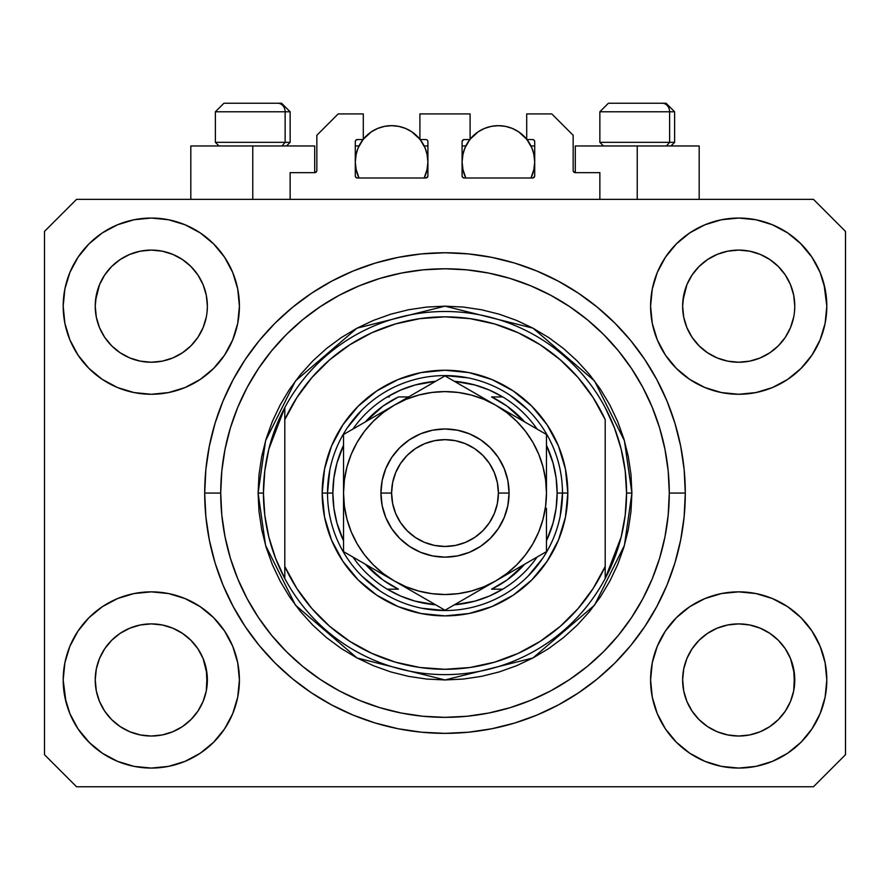 <?xml version="1.0" encoding="UTF-8"?>
<svg xmlns="http://www.w3.org/2000/svg" width="890" height="890" viewBox="0 0 890 890"><rect width="100%" height="100%" fill="white"/><g stroke="black" fill="none" stroke-linecap="round" stroke-linejoin="round"><path stroke-width="1.33" d="M290.14 199.36L290.14 172.66L314.704 172.66L290.14 172.66L290.14 199.36M316.84 170.524L316.84 135.28L316.84 170.524A2.136 2.136 0 0 1 314.704 172.66L315.516 172.493L314.704 172.66L314.704 145.96L252.76 145.96L252.76 199.36L252.76 145.96L190.816 145.96L190.816 199.36M316.84 135.28L338.2 113.92L363.298 113.92L363.298 139.552L357.424 139.552L363.298 139.552L363.298 113.92L338.2 113.92L316.84 135.28M355.288 141.688L355.288 175.864L355.288 141.688A2.136 2.136 0 0 1 357.424 139.552L356.612 139.719L357.424 139.552M356.234 153.759L355.288 161.98L355.989 169.067L359.015 178L357.424 178A2.136 2.136 0 0 1 355.288 175.864L355.911 177.377L357.424 178L425.776 178L359.015 178A36.312 36.312 0 0 1 363.042 139.552L358.047 148.085L355.989 154.893L355.288 161.98L356.234 170.201M427.912 175.864A2.136 2.136 0 0 1 425.776 178L424.185 178L426.588 177.833L427.912 175.864L427.912 141.688L427.912 175.864M425.776 139.552L419.902 139.552L425.776 139.552A2.136 2.136 0 0 1 427.912 141.688L427.745 140.876L427.912 141.688M419.902 139.552L419.902 113.92L419.902 139.552M470.098 113.92L419.902 113.92L470.098 113.92L470.098 139.552L464.224 139.552L470.098 139.552L470.098 113.92M462.711 140.175L463.412 139.719L462.088 141.688L462.088 175.864L462.088 141.688A2.136 2.136 0 0 1 464.224 139.552L463.412 139.719L464.224 139.552M463.034 153.759L462.088 161.98L462.789 169.067L465.815 178L464.224 178A2.136 2.136 0 0 1 462.088 175.864L462.711 177.377L464.224 178L532.576 178L465.815 178A36.312 36.312 0 0 1 469.842 139.552L464.847 148.085L462.789 154.893L462.088 161.98L463.034 170.201M534.712 175.864A2.136 2.136 0 0 1 532.576 178L530.985 178L533.388 177.833L534.712 175.864L534.712 141.688L534.712 175.864M532.576 139.552L526.702 139.552L532.576 139.552A2.136 2.136 0 0 1 534.712 141.688L534.545 140.876L534.712 141.688M526.702 139.552L526.702 113.92L551.8 113.92L573.16 135.28L573.16 170.524L573.16 135.28L551.8 113.92L526.702 113.92L526.702 139.552M575.296 145.96L637.24 145.96L637.24 199.36L637.24 145.96L699.184 145.96L575.296 145.96L575.296 172.66L599.86 172.66L575.296 172.66A2.136 2.136 0 0 1 573.16 170.524L573.327 171.336L573.16 170.524M599.86 172.66L599.86 199.36L599.86 172.66M533.388 139.719L534.545 140.876L533.388 139.719M427.289 140.175L427.745 140.876M355.455 140.876L356.612 139.719L355.455 140.876M575.296 172.66L573.327 171.336M316.673 171.336L315.516 172.493M692.042 275.055L699.051 266.511L707.55 259.535L699.051 266.511L707.55 259.535L717.24 254.362L707.55 259.535L717.24 254.362L727.764 251.169L717.24 254.362L727.764 251.169L738.7 250.09L749.68 251.169L760.227 254.384L749.636 251.169L760.16 254.362L769.85 259.535L760.16 254.362L769.85 259.535L778.35 266.511L785.325 275.01L790.498 284.7L793.691 295.224L790.498 284.7L793.691 295.224L794.77 306.16A56.07 56.07 0 0 1 738.7 362.23A56.07 56.07 0 0 1 682.63 306.16A56.07 56.07 0 0 0 682.897 311.656L683.709 317.096A56.07 56.07 0 0 0 699.039 345.787M707.417 352.696L717.24 357.958A56.07 56.07 0 0 0 727.742 361.151L717.307 357.991M104.642 275.055L111.651 266.511L120.15 259.535L111.651 266.511L120.15 259.535L129.84 254.362L120.15 259.535L129.84 254.362L140.364 251.169L129.84 254.362L140.364 251.169L151.3 250.09L162.28 251.169L172.827 254.384L162.236 251.169L172.76 254.362L182.45 259.535L172.76 254.362L182.45 259.535L190.95 266.511L197.925 275.01L203.098 284.7L206.291 295.224L203.098 284.7L206.291 295.224L207.37 306.16A56.07 56.07 0 0 1 151.3 362.23A56.07 56.07 0 0 1 95.23 306.16A56.07 56.07 0 0 0 95.497 311.656L96.309 317.096A56.07 56.07 0 0 0 111.639 345.787M120.016 352.696L129.84 357.958A56.07 56.07 0 0 0 140.342 361.151L129.907 357.991M699.106 345.865L707.55 352.785L717.24 357.958L707.55 352.785L717.24 357.958L707.55 352.785L699.062 345.821L692.075 337.31L686.902 327.62L683.709 317.096L686.902 327.62L683.709 317.096L682.63 306.071M111.706 345.865L120.15 352.785L129.84 357.958L120.15 352.785L129.84 357.958L120.15 352.785L111.662 345.821L104.675 337.31L99.502 327.62L96.309 317.096L99.502 327.62L96.309 317.096L95.23 306.071M111.673 345.821A56.07 56.07 0 0 0 129.829 357.958M140.375 361.151A56.07 56.07 0 0 0 162.225 361.151M197.958 337.266L190.938 345.821L182.45 352.785L190.95 345.81L182.45 352.785L172.76 357.958L182.584 352.696L172.76 357.958L162.236 361.151L172.76 357.958A56.07 56.07 0 0 0 190.927 345.821M190.961 345.787A56.07 56.07 0 0 0 206.291 317.118L203.098 327.62L206.291 317.096L203.098 327.62L197.925 337.31L203.098 327.62L197.925 337.31L190.95 345.81L197.925 337.31M95.497 300.664L99.502 284.7L104.675 275.01L111.651 266.511L104.675 275.01L99.502 284.7L96.309 295.224L95.23 306.16A56.07 56.07 0 0 1 151.3 250.09A56.07 56.07 0 0 1 207.37 306.16L207.37 306.249M182.45 352.785L172.693 357.991L162.236 361.151L151.3 362.23L140.364 361.151L151.3 362.23L162.236 361.151M699.073 345.821A56.07 56.07 0 0 0 717.229 357.958M727.775 361.151A56.07 56.07 0 0 0 749.625 361.151M785.358 337.266L778.338 345.821L769.85 352.785L778.35 345.81L769.85 352.785L760.16 357.958L769.984 352.696L760.16 357.958L749.636 361.151L760.16 357.958A56.07 56.07 0 0 0 778.327 345.821M778.361 345.787A56.07 56.07 0 0 0 793.691 317.118L790.498 327.62L793.691 317.096L790.498 327.62L785.325 337.31M682.897 300.664L686.902 284.7L692.075 275.01L699.051 266.511L692.075 275.01L686.902 284.7L683.709 295.224L682.63 306.16A56.07 56.07 0 0 1 738.7 250.09A56.07 56.07 0 0 1 794.77 306.16L794.77 306.249M769.85 352.785L760.093 357.991L749.636 361.151L738.7 362.23L727.764 361.151L738.7 362.23L749.636 361.151M682.897 685.456L682.63 679.96L683.709 690.896L686.902 701.42L683.709 690.896L682.63 679.448M790.476 658.444L793.691 669.024L794.503 685.445A56.07 56.07 0 0 0 794.503 685.445L794.77 679.96A56.07 56.07 0 0 1 738.7 736.03A56.07 56.07 0 0 1 682.63 679.96A56.07 56.07 0 0 1 738.7 623.89A56.07 56.07 0 0 1 794.77 679.96L794.77 680.049M794.77 679.96L794.503 674.464L793.691 690.907L790.498 701.42L793.691 690.896L790.498 701.42L785.325 711.11L790.498 701.42L785.325 711.11L778.35 719.61L785.325 711.11L778.35 719.61L769.85 726.585L778.35 719.61L769.85 726.585L760.16 731.758L769.85 726.585L760.16 731.758L749.636 734.951L760.16 731.758L749.636 734.951L738.7 736.03L727.764 734.951L717.229 731.758L727.764 734.951L717.229 731.758L707.55 726.585L717.24 731.758L707.55 726.585L699.051 719.61L692.075 711.11L686.902 701.42L683.709 690.896M95.497 685.456L95.23 679.96L96.309 690.896L99.502 701.42L96.309 690.896L95.23 679.448M203.076 658.444L206.291 669.024L207.103 685.445A56.07 56.07 0 0 0 207.103 685.445L207.37 679.96A56.07 56.07 0 0 1 151.3 736.03A56.07 56.07 0 0 1 95.23 679.96A56.07 56.07 0 0 1 151.3 623.89A56.07 56.07 0 0 1 207.37 679.96L207.37 680.049M207.37 679.96L207.103 674.464L206.291 690.907L203.098 701.42L206.291 690.896L203.098 701.42L197.925 711.11L203.098 701.42L197.925 711.11L190.938 719.621L182.45 726.585L190.95 719.61L182.45 726.585L172.76 731.758L182.45 726.585L172.76 731.758L162.236 734.951L172.76 731.758L162.236 734.951L151.3 736.03L140.364 734.951L129.829 731.758L140.364 734.951L129.829 731.758L120.15 726.585L129.84 731.758L120.15 726.585L111.651 719.61L104.675 711.11L99.502 701.42L96.309 690.896M89 617.66L102.35 606.702L117.58 598.558L134.112 593.541L151.3 591.85L168.488 593.541L185.02 598.558L200.25 606.702L213.6 617.66L224.558 631.01L232.702 646.24L237.719 662.772L239.41 679.96A88.11 88.11 0 0 1 151.3 768.07A88.11 88.11 0 0 1 63.19 679.96L64.881 662.772L69.898 646.24L78.042 631.01L89 617.66L95.23 611.986M825.119 662.772L826.81 679.96A88.11 88.11 0 0 1 738.7 768.07A88.11 88.11 0 0 1 650.59 679.96L652.281 662.772L657.298 646.24L665.442 631.01L676.4 617.66L689.75 606.702L704.98 598.558L721.512 593.541L738.7 591.85L755.888 593.541L772.42 598.558L787.65 606.702L801 617.66L811.958 631.01L820.102 646.24L825.119 662.772L826.81 679.96L825.119 697.148L820.102 713.68L811.958 728.91L801 742.26L787.65 753.218L772.42 761.362L755.888 766.379L738.7 768.07L721.512 766.379L704.98 761.362L689.75 753.218L676.4 742.26L665.442 728.91L657.298 713.68L652.281 697.148L650.59 679.96A88.11 88.11 0 0 1 738.7 591.85A88.11 88.11 0 0 1 826.81 679.96L825.119 697.148M824.006 284.088L826.81 306.16A88.11 88.11 0 0 1 738.7 394.27A88.11 88.11 0 0 1 650.59 306.16L652.281 288.972L657.298 272.44L665.442 257.21L676.4 243.86L689.75 232.902L704.98 224.758L721.512 219.741L738.7 218.05L755.888 219.741L772.42 224.758L787.65 232.902L801 243.86L811.958 257.21L820.102 272.44L825.119 288.972L826.81 306.16L825.119 323.348L820.102 339.88L811.958 355.11L801 368.46L794.77 374.134M64.881 323.348L63.19 306.16A88.11 88.11 0 0 1 151.3 218.05A88.11 88.11 0 0 1 239.41 306.16A88.11 88.11 0 0 1 151.3 394.27A88.11 88.11 0 0 1 63.19 306.16L64.881 288.972L69.898 272.44L78.042 257.21L89 243.86L102.35 232.902L117.58 224.758L134.112 219.741L151.3 218.05L168.488 219.741L185.02 224.758L200.25 232.902L213.6 243.86L224.558 257.21L232.702 272.44L237.719 288.972L239.41 306.16L237.719 323.348L232.702 339.88L224.558 355.11L213.6 368.46L200.25 379.418L185.02 387.562L168.488 392.579L151.3 394.27L134.112 392.579L117.58 387.562L102.35 379.418L89 368.46L78.042 355.11L69.898 339.88L64.881 323.348L63.19 306.16L64.881 288.972M685.3 493.06A240.3 240.3 0 0 1 445 733.36A240.3 240.3 0 0 1 204.7 493.06L205.857 469.508L209.317 446.179L215.046 423.306L222.989 401.101L233.08 379.785L245.195 359.56L259.246 340.614L275.077 323.137L292.554 307.306L311.5 293.255L331.725 281.14L353.041 271.05L375.246 263.106L398.119 257.377L421.448 253.917L445 252.76L468.552 253.917L491.881 257.377L514.754 263.106L536.959 271.05L558.275 281.14L578.5 293.255L597.446 307.306L614.923 323.137L630.754 340.614L644.805 359.56L656.92 379.785L667.01 401.101L674.954 423.306L680.683 446.179L684.143 469.508L685.3 493.06L684.143 516.612L680.683 539.941L674.954 562.814L667.01 585.019L656.92 606.335L644.805 626.56L630.754 645.506L614.923 662.983L597.446 678.814L578.5 692.865L558.275 704.98L536.959 715.071L514.754 723.014L491.881 728.743L468.552 732.203L445 733.36L421.448 732.203L398.119 728.743L375.246 723.014L353.041 715.071L331.725 704.98L311.5 692.865L292.554 678.814L275.077 662.983L259.246 645.506L245.195 626.56L233.08 606.335L222.989 585.019L215.046 562.814L209.317 539.941L205.857 516.612L204.7 493.06A240.3 240.3 0 0 1 445 252.76A240.3 240.3 0 0 1 685.3 493.06L669.28 493.06L685.3 493.06M111.773 345.921L104.675 337.31L99.502 327.62M699.173 345.921L692.075 337.31L686.902 327.62M182.584 633.424L172.693 628.129M190.827 640.199L197.925 648.81L203.143 658.6M197.958 648.855L203.098 658.5A56.07 56.07 0 0 0 190.961 640.333M190.927 640.299A56.07 56.07 0 0 0 172.771 628.162L162.236 624.969L172.76 628.162L182.45 633.335L190.95 640.31L197.925 648.81L190.894 640.255M172.76 628.162L172.76 628.162A56.07 56.07 0 0 0 162.258 624.969L172.76 628.162L182.45 633.335L190.95 640.31M104.642 648.855L111.651 640.31L120.016 633.424L129.84 628.162L140.364 624.969A56.07 56.07 0 0 0 129.851 628.151L120.15 633.335L111.662 640.299L104.675 648.81L99.502 658.5L96.309 669.024L99.502 658.5L104.675 648.81L111.651 640.31L120.15 633.335L129.84 628.162L140.364 624.969L129.84 628.162A56.07 56.07 0 0 0 111.673 640.299M769.984 633.424L760.093 628.129M778.227 640.199L785.325 648.81L790.543 658.6M785.358 648.855L790.498 658.5A56.07 56.07 0 0 0 778.361 640.333M778.327 640.299A56.07 56.07 0 0 0 760.171 628.162L749.636 624.969L760.16 628.162L769.85 633.335L778.35 640.31L785.325 648.81L778.294 640.255M760.16 628.162L760.16 628.162A56.07 56.07 0 0 0 749.658 624.969L760.16 628.162L769.85 633.335L778.35 640.31M692.042 648.855L699.051 640.31L707.417 633.424L717.24 628.162L727.764 624.969A56.07 56.07 0 0 0 717.251 628.151L707.55 633.335L699.062 640.299L692.075 648.81L686.902 658.5L683.709 669.024L686.902 658.5L692.075 648.81L699.051 640.31L707.55 633.335L717.24 628.162L727.764 624.969L717.24 628.162A56.07 56.07 0 0 0 699.073 640.299M785.358 275.055L790.498 284.7M794.503 300.664L794.503 300.675A56.07 56.07 0 0 0 794.503 300.664L793.691 295.224M717.24 254.362L727.798 251.158L738.7 250.09M197.958 275.055L203.098 284.7M207.103 300.664L207.103 300.675A56.07 56.07 0 0 0 207.103 300.664L206.291 295.224M129.84 254.362L140.398 251.158L151.3 250.09M95.497 674.464L95.23 679.96L96.309 669.024L99.502 658.5A56.07 56.07 0 0 0 96.309 669.002L95.497 674.464A56.07 56.07 0 0 0 95.23 679.938L95.497 674.464M207.103 674.464L203.098 658.5L206.291 669.024A56.07 56.07 0 0 0 203.109 658.511M682.897 674.464L682.63 679.96L683.709 669.024L686.902 658.5A56.07 56.07 0 0 0 683.709 669.002L682.897 674.464A56.07 56.07 0 0 0 682.63 679.938L682.897 674.464M794.503 674.464L790.498 658.5L793.691 669.024A56.07 56.07 0 0 0 790.509 658.511M813.46 786.76L76.54 786.76L44.5 754.72L44.5 231.4L76.54 199.36L813.46 199.36L845.5 231.4L845.5 754.72L813.46 786.76L845.5 754.72L845.5 231.4L813.46 199.36L76.54 199.36L44.5 231.4L44.5 754.72L76.54 786.76L813.46 786.76M65.993 702.032L63.19 679.96A88.11 88.11 0 0 1 151.3 591.85A88.11 88.11 0 0 1 239.41 679.96L237.719 697.148L232.702 713.68L224.558 728.91L213.6 742.26L200.25 753.218L185.02 761.362L168.488 766.379L151.3 768.07L134.112 766.379L117.58 761.362L102.35 753.218L89 742.26L78.042 728.91L69.898 713.68L64.881 697.148L63.19 679.96L64.881 662.772M794.77 611.986L801 617.66M95.23 374.134L89 368.46M801 368.46L787.65 379.418L772.42 387.562L755.888 392.579L738.7 394.27L721.512 392.579L704.98 387.562L689.75 379.418L676.4 368.46L665.442 355.11L657.298 339.88L652.281 323.348L650.59 306.16A88.11 88.11 0 0 1 738.7 218.05A88.11 88.11 0 0 1 826.81 306.16L825.119 323.348M674.954 423.306L673.552 418.845M536.959 271.05L514.754 263.106L536.959 271.05M375.246 263.106L353.041 271.05L375.246 263.106M222.989 401.101L221.521 404.75M215.046 562.814L216.448 567.275M353.041 715.071L375.246 723.014L353.041 715.071M514.754 723.014L536.959 715.071L514.754 723.014M667.01 585.019L668.479 581.37M314.704 145.96L190.816 145.96M102.35 232.902L99.969 234.548M78.042 257.21L87.053 245.863M207.37 306.16L207.103 311.656M811.958 257.21L800.077 242.937M689.75 232.902L676.4 243.86M657.298 272.44L655.263 277.847M811.958 355.11L813.582 352.585M794.77 306.16L794.503 311.656M787.65 753.218L790.031 751.572M811.958 728.91L802.947 740.258M749.625 624.969A56.07 56.07 0 0 0 738.722 623.89L727.764 624.969L738.7 623.89L749.636 624.969L738.7 623.89A56.07 56.07 0 0 0 727.775 624.969M78.042 631.01L76.418 633.535M78.042 728.91L89.923 743.183M200.25 753.218L213.6 742.26M232.702 713.68L234.738 708.273M162.225 624.969A56.07 56.07 0 0 0 151.322 623.89L140.364 624.969L151.3 623.89L162.236 624.969L151.3 623.89A56.07 56.07 0 0 0 140.375 624.969M89 243.86L89.923 242.937M207.37 238.186L213.6 243.86M801 243.86L802.947 245.863M801 742.26L800.077 743.183M682.63 747.934L676.4 742.26M89 742.26L87.053 740.258M111.639 640.333A56.07 56.07 0 0 0 99.502 658.489L104.675 648.81M699.039 640.333A56.07 56.07 0 0 0 686.902 658.489L692.075 648.81M749.636 251.169L760.16 254.362L769.85 259.535L778.35 266.511L785.325 275.01M182.45 259.535L190.95 266.511L197.925 275.01M96.309 295.224L99.502 284.7L104.675 275.01M683.709 295.224L686.902 284.7L692.075 275.01M699.051 719.61L707.55 726.585L699.051 719.61L692.075 711.11L686.902 701.42M738.7 736.03L727.764 734.951L738.7 736.03L749.636 734.951L738.7 736.03M794.503 685.456L793.691 690.896M111.651 719.61L120.15 726.585L111.651 719.61L104.675 711.11L99.502 701.42M151.3 736.03L140.364 734.951L151.3 736.03L162.236 734.951L151.3 736.03M207.103 685.456L206.291 690.896M162.236 251.169L172.76 254.362M669.614 142.333L666.465 145.96L669.614 142.333L674.62 142.333L669.614 142.333L669.614 111.784L669.614 142.333L599.86 142.333L669.614 142.333M665.831 103.24L662.216 103.24A8.544 7.398 90 0 1 669.614 111.784L599.86 111.784L608.404 103.24L599.86 111.784L599.86 142.333L603.487 145.96M670.993 145.96L674.62 142.333L674.62 111.784L666.076 103.24L674.62 111.784L669.614 111.784A8.544 7.398 -90 0 0 662.216 103.24L608.471 103.24M609.939 103.24L612.264 103.24M662.216 103.24L608.682 103.24M600.227 111.784L669.614 111.784M285.134 142.333L281.985 145.96L285.134 142.333L290.14 142.333L285.134 142.333L285.134 111.784L285.134 142.333L215.38 142.333L285.134 142.333M281.351 103.24L277.736 103.24A8.544 7.398 90 0 1 285.134 111.784L215.38 111.784L223.924 103.24L215.38 111.784L215.38 142.333L219.007 145.96M286.513 145.96L290.14 142.333L290.14 111.784L281.596 103.24L290.14 111.784L285.134 111.784A8.544 7.398 -90 0 0 277.736 103.24L223.991 103.24M225.459 103.24L227.784 103.24M277.736 103.24L224.202 103.24M215.747 111.784L285.134 111.784M322.18 493.06L327.52 493.06L322.18 493.06L324.539 469.097L331.525 446.057L342.884 424.83L358.158 406.218L376.77 390.944L397.997 379.585L421.037 372.599L445 370.24L468.963 372.599L492.003 379.585L513.23 390.944L531.842 406.218L547.116 424.83L558.475 446.057L565.462 469.097L567.82 493.06A122.82 122.82 0 0 1 445 615.88A122.82 122.82 0 0 1 322.18 493.06A122.82 122.82 0 0 1 445 370.24A122.82 122.82 0 0 1 567.82 493.06L565.462 517.023L558.475 540.063L547.116 561.29L531.842 579.902L513.23 595.176L492.003 606.535L468.963 613.522L445 615.88L421.037 613.522L397.997 606.535L376.77 595.176L358.158 579.902L342.884 561.29L331.525 540.063L324.539 517.023L322.18 493.06M562.48 493.06L567.82 493.06L562.48 493.06A117.48 117.48 0 0 0 445 375.58A117.48 117.48 0 0 0 327.52 493.06L332.86 493.06A112.14 112.14 0 0 1 343.54 445.3L336.943 463.089L333.884 477.941L332.86 493.06L333.884 508.179L336.943 523.031L343.54 540.82A112.14 112.14 0 0 1 332.86 493.06L327.52 493.06A117.48 117.48 0 0 1 445 375.58A117.48 117.48 0 0 1 562.48 493.06A117.48 117.48 0 0 1 445 610.54A117.48 117.48 0 0 1 327.52 493.06A117.48 117.48 0 0 0 445 610.54A117.48 117.48 0 0 0 562.48 493.06L557.14 493.06L562.48 493.06L560.222 515.978M258.1 493.06L263.44 493.06A181.56 181.56 0 0 1 605.2 407.62A181.56 181.56 0 0 1 626.56 493.06L631.9 493.06L624.424 545.392L594.52 605.2L532.954 657.977L445 679.96L357.046 657.977L295.48 605.2L265.576 545.392L258.1 493.06L259.001 511.383L261.693 529.528L266.143 547.317L272.329 564.583L280.172 581.159L289.595 596.901L300.52 611.63L312.846 625.214L326.43 637.54L341.159 648.465L356.901 657.888L373.477 665.731L390.743 671.917L408.532 676.367L426.677 679.059L445 679.96L463.323 679.059L481.468 676.367L499.257 671.917L516.523 665.731L533.099 657.888L548.841 648.465L563.57 637.54L577.154 625.214L589.48 611.63L600.405 596.901L609.828 581.159L617.671 564.583L623.857 547.317L628.307 529.528L630.999 511.383L631.9 493.06L630.999 474.737L628.307 456.592L623.857 438.803L617.671 421.537L609.828 404.961L600.405 389.219L589.48 374.49L577.154 360.906L563.57 348.58L548.841 337.655L533.099 328.232L516.523 320.389L499.257 314.203L481.468 309.753L463.323 307.061L445 306.16L426.677 307.061L408.532 309.753L390.743 314.203L373.477 320.389L356.901 328.232L341.159 337.655L326.43 348.58L312.846 360.906L300.52 374.49L289.595 389.219L280.172 404.961L272.329 421.537L266.143 438.803L261.693 456.592L259.001 474.737L258.1 493.06L265.576 440.728L295.48 380.92L357.046 328.143L445 306.16L532.954 328.143L594.52 380.92L624.424 440.728L631.9 493.06L626.56 493.06A181.56 181.56 0 0 1 605.2 578.5L621.142 537.093L625.203 515.243L626.56 493.06L625.203 470.877L621.142 449.027L614.434 427.834L605.2 407.62A181.56 181.56 0 0 0 284.8 407.62L284.8 566.474L296.859 588.501L311.934 608.593L329.712 626.337L349.826 641.367L371.875 653.394L395.405 662.16L419.947 667.489L445 669.28L470.053 667.489L494.595 662.16L518.125 653.394L540.174 641.367L560.288 626.337L578.066 608.593L593.14 588.501L605.2 566.474L605.2 419.646L593.14 397.619L578.066 377.527L560.288 359.782L540.174 344.753L518.125 332.726L494.595 323.96L470.053 318.631L445 316.84L419.947 318.631L395.405 323.96L371.875 332.726L349.826 344.753L329.712 359.782L311.934 377.527L296.859 397.619L284.8 419.646A176.22 176.22 0 0 1 605.2 419.646L605.2 566.474A176.22 176.22 0 0 1 284.8 566.474L284.8 578.5A181.56 181.56 0 0 1 263.44 493.06L258.1 493.06M204.7 493.06L220.72 493.06A224.28 224.28 0 0 1 445 268.78A224.28 224.28 0 0 1 669.28 493.06L668.201 515.043L664.975 536.815L659.624 558.163L652.203 578.889L642.803 598.781L631.477 617.66L618.372 635.338L603.587 651.647L587.278 666.432L569.6 679.537L550.721 690.863L530.829 700.263L510.103 707.683L488.755 713.035L466.983 716.261L445 717.34L423.017 716.261L401.245 713.035L379.897 707.683L359.171 700.263L339.279 690.863L320.4 679.537L302.722 666.432L286.413 651.647L271.628 635.338L258.523 617.66L247.197 598.781L237.797 578.889L230.377 558.163L225.025 536.815L221.799 515.043L220.72 493.06L221.799 471.077L225.025 449.305L230.377 427.957L237.797 407.231L247.197 387.339L258.523 368.46L271.628 350.782L286.413 334.473L302.722 319.688L320.4 306.583L339.279 295.257L359.171 285.857L379.897 278.437L401.245 273.085L423.017 269.859L445 268.78L466.983 269.859L488.755 273.085L510.103 278.437L530.829 285.857L550.721 295.257L569.6 306.583L587.278 319.688L603.587 334.473L618.372 350.782L631.477 368.46L642.803 387.339L652.203 407.231L659.624 427.957L664.975 449.305L668.201 471.077L669.28 493.06A224.28 224.28 0 0 1 445 717.34A224.28 224.28 0 0 1 220.72 493.06L204.7 493.06M605.2 578.5A181.56 181.56 0 0 1 284.8 578.5A181.56 181.56 0 0 0 605.2 578.5L605.2 566.474L605.2 578.5L614.434 558.286L621.142 537.093M674.954 562.814L673.552 567.275M222.989 585.019L221.521 581.37M215.046 423.306L216.448 418.845M667.01 401.101L668.479 404.75M528.07 409.99L510.27 395.382M467.918 377.838L445 375.58M361.93 409.99L347.322 427.79M329.778 470.143L327.52 493.06M361.93 576.13L379.73 590.738M422.082 608.282L445 610.54M528.07 576.13L542.678 558.33M284.8 407.62L268.858 449.027L264.797 470.877L263.44 493.06L264.797 515.243L268.858 537.093L275.566 558.286L284.8 578.5L284.8 407.62L275.566 427.834L268.858 449.027M387.239 396.94A112.14 112.14 0 0 1 435.633 381.309L415.029 385.003L400.734 390.031L387.239 396.94A112.14 112.14 0 0 0 352.907 429.069A112.14 112.14 0 0 1 387.239 396.94L389.342 396.94M454.367 381.309A112.14 112.14 0 0 1 502.761 396.94L489.266 390.031L474.971 385.003L454.367 381.309M546.46 445.3A112.14 112.14 0 0 1 557.14 493.06L556.116 477.941L553.057 463.089L546.46 445.3M546.46 540.82L553.057 523.031L556.116 508.179L557.14 493.06A112.14 112.14 0 0 1 546.46 540.82M387.239 589.18L400.734 596.089L415.029 601.117L435.633 604.811A112.14 112.14 0 0 1 387.239 589.18L398.442 589.18A106.8 106.8 0 0 1 365.389 564.249L383.101 580.091L398.442 589.18L387.239 589.18A112.14 112.14 0 0 1 352.907 557.051A112.14 112.14 0 0 0 387.239 589.18M454.367 604.811L474.971 601.117L489.266 596.089L502.761 589.18A112.14 112.14 0 0 1 454.367 604.811M502.761 396.94L491.558 396.94A106.8 106.8 0 0 1 524.611 421.871L506.899 406.029L491.558 396.94L502.761 396.94A112.14 112.14 0 0 1 537.093 429.069A112.14 112.14 0 0 0 502.761 396.94M408.566 396.94L398.442 396.94L383.101 406.029L365.389 421.871A106.8 106.8 0 0 1 398.442 396.94L408.566 396.94M502.761 589.18A112.14 112.14 0 0 0 537.093 557.051A112.14 112.14 0 0 1 502.761 589.18L491.558 589.18L506.899 580.091L524.611 564.249A106.8 106.8 0 0 1 491.558 589.18L500.658 589.18M380.92 493.06L391.6 493.06A53.4 53.4 0 0 1 445 439.66A53.4 53.4 0 0 1 498.4 493.06L509.08 493.06A64.08 64.08 0 0 0 445 428.98A64.08 64.08 0 0 0 380.92 493.06A64.08 64.08 0 0 1 445 428.98A64.08 64.08 0 0 1 509.08 493.06L507.845 505.565L504.207 517.58L498.278 528.66L490.312 538.372L480.6 546.338L469.52 552.267L457.505 555.905L445 557.14L432.495 555.905L420.481 552.267L409.4 546.338L399.688 538.372L391.722 528.66L385.793 517.58L382.155 505.565L380.92 493.06L382.155 480.555L385.793 468.541L391.722 457.46L399.688 447.748L409.4 439.782L420.481 433.853L432.495 430.215L445 428.98L457.505 430.215L469.52 433.853L480.6 439.782L490.312 447.748L498.278 457.46L504.207 468.541L507.845 480.555L509.08 493.06A64.08 64.08 0 0 1 445 557.14A64.08 64.08 0 0 1 380.92 493.06A64.08 64.08 0 0 0 445 557.14A64.08 64.08 0 0 0 509.08 493.06L498.4 493.06L497.377 482.647L494.339 472.623L489.4 463.39L482.758 455.302L474.67 448.66L465.437 443.721L455.413 440.684L445 439.66L434.587 440.684L424.563 443.721L415.33 448.66L407.242 455.302L400.6 463.39L395.661 472.623L392.624 482.647L391.6 493.06L392.624 503.473L395.661 513.497L400.6 522.73L407.242 530.818L415.33 537.46L424.563 542.399L434.587 545.437L445 546.46L455.413 545.437L465.437 542.399L474.67 537.46L482.758 530.818L489.4 522.73L494.339 513.497L497.377 503.473L498.4 493.06A53.4 53.4 0 0 1 445 546.46A53.4 53.4 0 0 1 391.6 493.06L380.92 493.06M546.46 495.229L546.46 434.487L445 375.903L343.54 434.487L343.54 551.633L445 610.217L546.46 551.633L546.46 508.312M546.46 523.231L546.46 518.659M546.46 533.51L546.46 508.246M495.686 580.959L482.603 588.501M458.661 602.33L495.73 580.925L506.766 573.549L516.745 564.805L525.489 554.826L532.865 543.79L538.739 531.886L543 519.315L545.592 506.265M452.532 605.868L546.46 551.633L546.46 523.253M394.226 580.903L381.143 573.349M357.202 559.532L394.27 580.925L406.174 586.799L418.745 591.06L431.795 593.652M351.072 555.983L394.27 580.925A101.46 101.46 0 0 1 343.54 493.06L343.54 477.808M343.54 490.891L343.54 477.874M343.54 452.832L343.54 493.06L344.408 506.299L347 519.315L351.261 531.886L357.135 543.79L364.511 554.826L373.255 564.805L383.234 573.549L394.27 580.925L445 610.217L457.082 603.242M394.337 405.15L407.397 397.619M432.851 382.923L394.27 405.195L383.234 412.571L373.255 421.315L364.511 431.294L357.135 442.33L351.261 454.234L347 466.805L344.408 479.855M437.657 380.141L394.27 405.195A101.46 101.46 0 0 1 495.73 405.195L509.047 412.882M495.797 405.239L508.858 412.771M534.345 427.489L495.73 405.195L483.826 399.321L471.255 395.06L458.205 392.468M538.928 430.137L509.058 412.893M546.46 537.727L546.46 551.633L546.46 537.727M509.058 573.227L516.511 568.933L509.047 573.238M521.941 565.795L532.798 559.532L521.941 565.795M538.928 555.983L534.378 558.609L538.928 555.983M407.598 588.624L415.051 592.929L407.631 588.635M420.481 596.055L431.339 602.33L420.481 596.066M437.468 605.868L432.918 603.242L437.468 605.868M343.54 533.51L343.54 551.633L355.622 558.609M368.06 420.325L357.224 426.588L368.06 420.325M373.489 417.188L380.931 412.893L373.489 417.188M351.072 430.137L355.622 427.512L351.072 430.137M431.795 392.468L418.745 395.06L406.174 399.321L394.27 405.195L343.54 434.487L343.54 462.867M482.402 397.496L474.949 393.191L482.402 397.496M458.695 383.812L469.475 390.031L458.695 383.812M452.343 380.141L457.082 382.878L452.343 380.141M546.46 452.832L546.46 448.449M364.533 431.261L357.135 442.33M458.205 593.652L471.255 591.06L483.826 586.799L495.73 580.925A101.46 101.46 0 0 1 394.27 580.925L407.397 588.501M525.467 554.859L532.865 543.79M545.592 479.855L543 466.805L538.739 454.234L532.865 442.33L525.489 431.294L516.745 421.315L506.766 412.571L495.73 405.195A101.46 101.46 0 0 1 546.46 493.06L545.592 479.821M546.46 467.461L546.46 477.808M343.54 462.934L343.54 467.461M356.679 559.22L355.655 558.631M343.54 518.659L343.54 508.312M458.139 602.63L457.137 603.209M545.592 506.299L546.46 493.06A101.46 101.46 0 0 1 495.73 580.925L508.858 573.349M458.239 392.468L445 391.6L431.761 392.468M344.408 479.821L343.54 493.06A101.46 101.46 0 0 1 394.27 405.195L381.143 412.771M431.761 593.652L445 594.52L458.239 593.652M546.46 477.874L546.46 434.487L534.378 427.512M482.603 397.619L445 375.903L432.918 382.878M343.54 508.246L343.54 551.633M546.46 448.393L546.46 434.487M363.298 139.229A36.312 36.312 0 0 1 419.902 139.229L411.77 131.787L405.495 128.427L398.687 126.369L391.6 125.668L384.513 126.369L377.705 128.427L371.43 131.787L363.298 139.229M426.966 170.201L427.912 161.98L427.211 154.893L425.153 148.085L420.158 139.552A36.312 36.312 0 0 1 424.185 178L427.211 169.067L427.912 161.98L426.966 153.759M365.445 136.793L366.669 135.58M370.574 132.376L371.809 131.531M377.371 128.572L378.606 128.071M383.557 126.569L385.27 126.224M397.93 126.224L399.655 126.569M404.594 128.071L405.829 128.572M411.391 131.531L412.626 132.376M416.531 135.58L417.755 136.793M426.466 151.834L424.63 146.894M424.185 145.96L427.912 145.96L424.185 145.96M424.63 177.066L426.466 172.126M355.288 145.96L359.015 145.96L355.288 145.96M358.57 146.894L356.734 151.834M356.734 172.126L358.57 177.066M470.098 139.229A36.312 36.312 0 0 1 526.702 139.229L518.57 131.787L512.295 128.427L505.487 126.369L498.4 125.668L491.313 126.369L484.505 128.427L478.23 131.787L470.098 139.229M533.766 170.201L534.712 161.98L534.011 154.893L531.953 148.085L526.958 139.552A36.312 36.312 0 0 1 530.985 178L534.011 169.067L534.712 161.98L533.766 153.759M472.245 136.793L473.469 135.58M477.374 132.376L478.609 131.531M484.171 128.572L485.406 128.071M490.357 126.569L492.07 126.224M504.73 126.224L506.455 126.569M511.394 128.071L512.629 128.572M518.191 131.531L519.426 132.376M523.331 135.58L524.555 136.793M533.266 151.834L531.43 146.894M530.985 145.96L534.712 145.96L530.985 145.96M531.43 177.066L533.266 172.126M462.088 145.96L465.815 145.96L462.088 145.96M465.37 146.894L463.534 151.834M463.534 172.126L465.37 177.066M699.184 145.96L699.184 199.36"/></g></svg>
